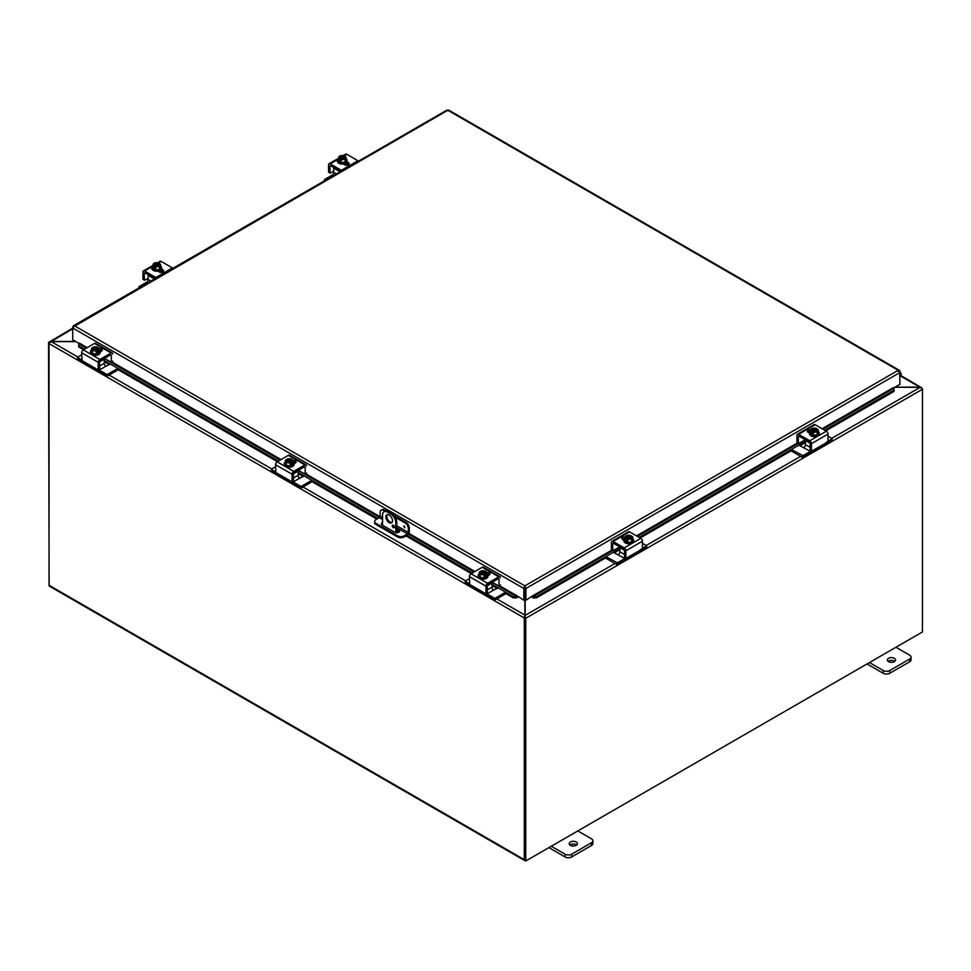 <?xml version="1.0" encoding="UTF-8"?>
<svg xmlns="http://www.w3.org/2000/svg" width="971" height="971" viewBox="0 0 971 971"><rect width="100%" height="100%" fill="white"/><g stroke="black" fill="none" stroke-linecap="round" stroke-linejoin="round"><path stroke-width="1.46" d="M895.942 647.256L909.681 655.194A4.685 2.707 180 0 1 911.053 657.112A4.685 2.707 180 0 1 909.681 659.018L889.8 670.5A4.685 2.707 180 0 1 883.173 670.5L869.421 662.562M888.55 661.652A4.102 2.367 180 0 1 887.348 659.977A4.102 2.367 180 0 1 891.463 657.61A4.102 2.367 180 0 1 895.565 659.977A4.102 2.367 180 0 1 893.029 662.173A4.102 2.367 180 0 1 888.55 661.652M867.042 663.946L883.173 673.255A4.685 2.707 0 0 0 889.8 673.255L909.681 661.773A4.685 2.707 0 0 0 911.053 659.867L911.053 657.112M894.801 661.36A4.102 2.367 0 0 0 888.113 661.36M577.806 830.933L591.545 838.871A4.685 2.707 180 0 1 592.917 840.789A4.685 2.707 180 0 1 591.545 842.694L571.664 854.177A4.685 2.707 180 0 1 565.037 854.177L551.285 846.239M570.414 845.328A4.102 2.367 180 0 1 569.212 843.653A4.102 2.367 180 0 1 573.315 841.287A4.102 2.367 180 0 1 577.429 843.653A4.102 2.367 180 0 1 574.893 845.85A4.102 2.367 180 0 1 570.414 845.328M548.906 847.622L565.037 856.932A4.685 2.707 0 0 0 571.664 856.932L591.545 845.45A4.685 2.707 0 0 0 592.917 843.544L592.917 840.789M576.665 845.037A4.102 2.367 0 0 0 569.977 845.037M395.792 532.642L395.792 522.653L396.775 522.095A7.028 4.054 -120 0 0 391.799 513.477L388.485 511.571A7.028 4.054 -120 0 0 384.977 511.219L383.994 511.79A7.028 4.054 60 0 0 382.538 515.006L382.538 525.238M391.799 513.477L390.815 514.047A7.028 4.054 60 0 1 395.792 522.653M390.815 514.047L387.502 512.13L388.485 511.571M383.994 511.79A7.028 4.054 60 0 1 387.502 512.13M392.478 520.747A4.685 2.707 60 0 1 391.507 522.884A4.685 2.707 60 0 1 386.822 520.177A4.685 2.707 60 0 1 386.822 514.776A4.685 2.707 60 0 1 390.427 516.026A4.685 2.707 60 0 1 392.478 520.747M392.26 525.881A1.469 0.85 60 0 1 392.563 525.214A1.469 0.85 60 0 1 394.032 526.051A1.469 0.85 60 0 1 394.032 527.751A1.469 0.85 60 0 1 392.903 527.35A1.469 0.85 60 0 1 392.26 525.881M396.775 522.095L396.775 532.727M393.243 525.25A1.469 0.85 -120 0 0 393.243 525.311A1.469 0.85 -120 0 0 394.335 527.132M387.368 514.581A4.685 2.707 -120 0 0 387.805 519.619A4.685 2.707 -120 0 0 391.944 522.519M49.218 342.921L48.586 342.387L50.771 341.464L75.592 341.464M72.716 328.793L50.771 341.768M49.133 585.804L48.55 342.739A1.978 1.141 -120 0 1 48.586 342.387L72.716 328.125M525.177 616.5L524.777 860.415L525.76 860.986L525.76 618.26A1.978 1.141 -120 0 0 525.724 617.859M525.177 599.847L525.177 615.371L615.007 563.508M525.76 860.986L922.45 631.951L922.45 389.225A1.978 1.141 60 0 0 922.414 388.837L920.229 387.283L894.789 387.283M919.792 387.283L921.734 388.072M900.7 375.437L921.892 387.927A1.978 1.141 120 0 1 921.952 388.279M895.068 387.126L919.792 387.126L900.396 375.923M524.91 616.015L525.287 617.253L524.352 617.447L524.91 615.104L524.971 616.427M524.91 616.245L525.287 617.253M75.872 341.622L51.208 341.622L49.108 343.066A1.978 1.141 -60 0 0 49.036 343.588L49.036 585.27L524.291 859.651A1.978 1.141 120 0 0 524.692 860.561A1.978 1.141 120 0 0 525.165 860.646M496.836 598.901L524.91 615.104L524.826 597.238M524.352 617.447A1.978 1.141 120 0 0 524.291 617.969L524.291 859.651M524.692 860.561L49.448 586.181A1.978 1.141 -60 0 1 49.036 585.27M403.681 526.003L404.713 527.787M382.538 517.579L380.147 516.208L380.147 512.36A4.685 2.707 60 0 1 381.118 510.212A4.685 2.707 60 0 1 383.46 510.455L384.443 509.884A4.685 2.707 -120 0 0 382.101 509.654L381.118 510.212M380.147 516.208A1.177 0.68 -60 0 1 379.321 517.64L376.008 519.558A4.685 2.707 180 0 0 374.636 521.463L374.636 522.604A4.685 2.707 0 0 0 376.008 524.51L376.008 523.381A4.685 2.707 180 0 1 374.636 521.463M405.987 522.325L405.004 522.884A4.685 2.707 60 0 1 408.318 528.625L409.301 528.054A4.685 2.707 -120 0 0 405.987 522.325L394.105 515.455M386.191 510.892L384.443 509.884M409.301 528.054L409.301 532.084A2.343 1.347 -60 0 1 407.65 534.948L404.179 536.951L404.179 535.822L407.492 533.904A1.177 0.68 120 0 0 408.318 532.472L408.318 528.625M404.179 535.822A4.685 2.707 180 0 1 397.552 535.822L376.008 523.381M397.552 535.822L397.552 536.951A4.685 2.707 0 0 0 404.179 536.951M397.552 536.951L376.008 524.51M396.775 528.673L398.79 529.838A2.925 1.687 180 0 1 399.639 531.028A2.925 1.687 180 0 1 397.831 532.594A2.925 1.687 180 0 1 394.639 532.229L382.222 525.056A2.925 1.687 180 0 1 381.36 523.867A2.925 1.687 180 0 1 382.538 522.507M405.004 522.884L395.403 517.337M384.88 511.268L383.46 510.455M399.469 531.598A2.925 1.687 0 0 0 398.79 530.967L396.775 529.802M382.538 523.648A2.925 1.687 0 0 0 381.53 524.425M78.639 345.142L78.639 346.902L78.639 345.142M78.687 343.977L79.355 343.127L87.184 347.654M78.687 345.737L84.586 349.147M104.237 360.496L278.446 461.079M298.109 472.428L377.877 518.478M407.019 535.3L472.319 572.999M491.969 584.348L513.331 596.68L513.271 597.845L516.499 597.942L516.56 596.777L513.331 596.68M516.56 596.777L517.215 595.927L523.842 600.26L523.842 588.475L72.716 328.028L74.488 325.819L72.716 326.839L72.716 339.801L79.221 343.552M516.499 597.942L516.73 597.82A1.978 1.141 120 0 0 517.786 596.764M533.249 597.942L536.478 597.845L536.429 596.68L533.2 596.777L533.018 597.82A1.978 1.141 -120 0 1 531.974 596.764M533.2 596.777L532.533 595.927L611.912 550.096M536.429 596.68L619.874 548.506M639.136 537.376L805.457 441.356M824.719 430.238L894.012 390.221L894.06 391.386L894.012 388.461L894.012 390.221M894.012 388.461L893.356 387.672M78.639 346.902L83.555 349.742M104.237 361.685L109.407 364.671M116.872 368.98L277.415 461.674M298.109 473.617L303.268 476.591M310.732 480.9L376.845 519.072M396.775 530.579L399.166 531.962M405.999 535.907L471.287 573.594M491.969 585.537L497.14 588.523M504.592 592.832L513.271 597.845M536.478 597.845L606.851 557.208M614.315 552.9L619.874 549.695M640.168 537.97L792.433 450.059M799.898 445.75L805.457 442.545M825.751 430.833L894.06 391.386M893.356 387.611L822.121 428.733M524.826 587.916L524.923 599.69L525.906 600.26L525.906 588.475L524.874 585.853L523.83 588.147L524.826 587.916L524.826 599.69L523.842 600.26M525.906 600.26L532.533 595.927M899.595 371.541L899.983 384.285L893.49 388.036M517.215 595.927L499.531 585.719M899.983 371.323L447.825 110.269L73.104 327.057M524.923 587.916L525.906 588.475L899.983 372.512L898.224 370.303L899.911 371.007L898.224 371.432M446.781 110.609L448.869 110.609M523.83 588.147L524.874 585.853L898.224 370.303M899.983 376.396A2.343 1.347 120 0 0 900.651 372.828A2.343 1.347 120 0 0 899.983 372.743M899.983 373.811A1.177 0.68 -60 0 1 899.983 375.328M805.25 439.729L798.745 443.48L797.361 442.691M798.344 443.249L798.344 436.695L799.169 436.222A1.177 0.68 -120 0 0 798.344 436.695M814.693 449.427L815.749 450.034A4.685 2.707 60 0 1 815.057 450.811L822.51 446.502A4.685 2.707 -120 0 0 823.214 445.725L824.816 443.589L811.865 451.054L810.494 450.265M796.973 442.46L796.973 435.263A2.343 1.347 60 0 1 797.458 434.195A2.343 1.347 60 0 1 798.623 434.304L809.814 440.761A2.343 1.347 60 0 1 811.465 443.638L828.045 434.073L828.045 441.259L824.816 443.589M811.465 443.638L811.465 450.835M815.057 450.811A4.685 2.707 60 0 1 812.703 450.568M810.093 450.034L810.093 443.48A1.177 0.68 -120 0 0 809.268 442.036L799.169 436.21M810.409 431.403A2.634 1.517 0 0 0 807.775 432.119M828.045 434.073A2.343 1.347 -120 0 0 826.382 431.197L815.191 424.74A2.343 1.347 -120 0 0 814.026 424.618L797.458 434.195M809.486 433.163L808.151 432.398A2.634 1.517 180 0 1 807.387 431.318A2.634 1.517 180 0 1 810.858 429.874M812.375 432.265L811.38 432.848L811.38 431.342A6.044 3.496 -60 0 1 811.428 431.27L816.295 428.454A6.044 3.496 -60 0 1 816.344 428.466L816.344 429.862M818.274 429.898A4.976 1.056 98.8 0 0 817.752 430.675A4.976 1.056 98.8 0 0 817.23 432.156L817.23 434.717L818.274 429.898A4.976 2.864 60 0 0 817.339 429.048A6.044 3.496 120 0 0 817.291 429.036L816.781 429.328A2.816 1.626 180 0 1 817.169 430.153A2.816 1.626 180 0 1 815.749 431.561A2.816 1.626 180 0 1 812.933 431.549L812.424 431.84A6.044 3.496 120 0 0 812.375 431.913L812.375 433.418L811.38 432.848M816.781 429.328L813.261 431.646M811.38 431.342A4.976 2.864 -120 0 0 810.433 431.112A4.976 1.056 -81.2 0 1 810.967 429.631A3.52 2.027 0 0 0 811.428 431.27M815.725 428.284A4.976 2.864 60 0 1 815.931 428.332A4.976 2.864 60 0 1 816.344 428.466M816.295 428.454A3.52 2.027 0 0 0 814.378 428.126A3.52 2.027 0 0 0 813.455 428.187A4.976 3.92 -24.9 0 1 813.856 428.138A4.976 3.92 -24.9 0 1 813.929 428.138M812.424 431.84A3.52 2.027 0 0 0 815.264 432.107A3.52 2.027 0 0 0 817.752 430.675A3.52 2.027 0 0 0 817.291 429.036M817.157 430.299A2.816 1.626 0 0 0 816.781 429.619M815.786 429.048A2.816 1.626 0 0 0 811.562 430.299M811.938 430.978A2.816 1.626 180 0 1 811.55 430.153A2.816 1.626 180 0 1 812.97 428.745A2.816 1.626 180 0 1 815.786 428.757M813.455 428.187A3.52 2.027 0 0 0 810.967 429.631A4.976 1.056 -81.2 0 1 811.489 428.842A4.976 3.92 -24.9 0 1 813.455 428.187M817.23 432.156A4.976 3.92 155.1 0 0 815.264 432.107A4.976 3.92 155.1 0 0 813.31 432.763A4.976 2.864 -120 0 0 812.375 431.913M817.23 434.717L813.31 435.324L813.31 432.763M813.31 435.324L810.433 433.661L810.433 431.112M819.184 433.442A4.879 2.816 180 0 1 819.233 433.819A4.879 2.816 180 0 1 817.8 435.809A4.879 2.816 180 0 1 812.496 436.428A4.879 2.816 180 0 1 809.486 433.819A4.879 2.816 180 0 1 809.535 433.442M818.274 431.391A4.879 2.816 180 0 1 819.233 433.054A4.879 2.816 180 0 1 817.8 435.044A4.879 2.816 180 0 1 812.496 435.663A4.879 2.816 180 0 1 809.486 433.054A4.879 2.816 180 0 1 810.433 431.391M798.866 445.155L810.421 451.369A2.343 1.347 120 0 0 811.101 450.811M810.093 447.352L805.457 444.669A2.343 1.347 -60 0 1 803.794 447.534M805.457 444.669L805.457 440.518L810.057 443.164M805.59 439.912A1.177 0.68 120 0 0 805.457 440.518M802.155 455.678L802.155 457.268L802.956 457.268L802.956 455.678L791.401 449.464M802.155 457.268L791.049 450.86M802.956 455.678L810.421 451.369M828.045 436.185L831.977 438.455L831.977 440.045M831.977 440.506L824.925 444.584A4.685 2.707 -60 0 1 823.566 445.034M812.302 450.811A4.685 2.707 -60 0 1 810.008 453.19L802.956 457.268M828.045 441.198L831.977 438.916M324.593 180.752L324.593 179.501L332.07 175.193L333.15 175.812M324.593 179.963L325.285 180.351M333.854 167.57A1.177 0.68 120 0 0 333.721 168.165L340.056 171.818M336.464 173.906L333.721 172.316A2.343 1.347 -60 0 1 332.07 175.193M333.721 172.316L333.721 168.165M333.721 172.45A4.685 2.707 60 0 1 333.369 171.539L333.296 171.333M333.721 171.224A1.869 1.08 120 0 0 333.15 171.406L330.322 173.044L328.938 172.243M328.538 172.013L328.538 164.815A2.343 1.347 60 0 1 329.023 163.747A2.343 1.347 60 0 1 330.201 163.868L341.391 170.326A2.343 1.347 60 0 1 341.926 170.738M330.747 165.774A1.177 0.68 -120 0 0 329.922 166.247L330.747 165.774L340.639 171.491M348.807 164.536A2.634 1.517 -0 0 0 348.431 164.257L346.113 162.934M358.505 161.174A2.343 1.347 -120 0 0 357.959 160.761L346.768 154.292A2.343 1.347 -120 0 0 345.591 154.183L343.127 155.603M346.987 161.841L348.431 162.667A2.634 1.517 180 0 1 349.196 163.747A2.634 1.517 180 0 1 347.569 165.155A2.634 1.517 180 0 1 344.705 164.815L343.261 163.99M329.922 172.814L329.922 166.247M346.137 157.314A4.976 1.056 98.8 0 0 345.615 158.091A4.976 1.056 98.8 0 0 345.093 159.572L345.093 162.133L346.137 157.314A4.976 2.864 60 0 0 345.203 156.452A6.044 3.496 120 0 0 345.154 156.44L341.124 159.062M344.644 156.744A2.816 1.626 180 0 1 345.033 157.569A2.816 1.626 180 0 1 343.613 158.977A2.816 1.626 180 0 1 340.797 158.965L340.287 159.256A6.044 3.496 120 0 0 340.238 159.329L340.238 160.834L339.243 160.264L339.243 158.759A6.044 3.496 -60 0 1 339.292 158.686L344.159 155.87A6.044 3.496 -60 0 1 344.207 155.882L344.207 157.278M340.238 159.681L339.243 160.264M340.287 159.256A3.52 2.027 -0 0 0 343.127 159.523A3.52 2.027 -0 0 0 345.615 158.091A3.52 2.027 -0 0 0 345.154 156.44M345.093 159.572A4.976 3.92 155.1 0 0 343.127 159.523A4.976 3.92 155.1 0 0 341.173 160.179A4.976 2.864 -120 0 0 340.238 159.329M339.243 158.759A4.976 2.864 -120 0 0 338.296 158.528A4.976 1.056 -81.2 0 1 338.83 157.035A3.52 2.027 -0 0 0 339.292 158.686M345.093 162.133L341.173 162.74L338.296 161.077L338.296 158.528M341.173 162.74L341.173 160.179M343.649 156.452A2.816 1.626 -0 0 0 339.425 157.715M345.021 157.715A2.816 1.626 -0 0 0 344.644 157.035M344.159 155.87A3.52 2.027 -0 0 0 342.241 155.53A3.52 2.027 -0 0 0 341.307 155.603A3.52 2.027 -0 0 0 338.83 157.035A4.976 1.056 -81.2 0 1 339.352 156.258A4.976 3.92 -24.9 0 1 341.307 155.603A4.976 3.92 -24.9 0 1 341.707 155.554A4.976 3.92 -24.9 0 1 341.792 155.554M339.801 158.394A2.816 1.626 180 0 1 339.413 157.569A2.816 1.626 180 0 1 340.821 156.149A2.816 1.626 180 0 1 343.649 156.161M343.588 155.7A4.976 2.864 60 0 1 343.795 155.748A4.976 2.864 60 0 1 344.207 155.882M347.048 160.858A4.879 2.816 180 0 1 347.096 161.235A4.879 2.816 180 0 1 345.664 163.225A4.879 2.816 180 0 1 340.36 163.832A4.879 2.816 180 0 1 337.35 161.235A4.879 2.816 180 0 1 337.398 160.858M346.137 158.795A4.879 2.816 180 0 1 347.096 160.47A4.879 2.816 180 0 1 345.664 162.46A4.879 2.816 180 0 1 340.36 163.067A4.879 2.816 180 0 1 337.35 160.47A4.879 2.816 180 0 1 338.296 158.795M344.256 163.796A2.634 1.517 180 0 1 343.54 164.148M345.603 165.167A4.685 2.707 -0 0 0 346.902 163.383M345.045 164.985A4.685 2.707 -0 0 0 346.829 163.334M619.668 546.867L613.162 550.63L611.779 549.829M612.762 550.399L612.762 543.833L613.599 543.359A1.177 0.68 -120 0 0 612.762 543.833M629.111 556.565L630.167 557.172A4.685 2.707 60 0 1 629.475 557.949L636.94 553.64A4.685 2.707 -120 0 0 637.631 552.863L639.234 550.727L626.283 558.204L624.911 557.403M611.39 549.598L611.39 542.413A2.343 1.347 60 0 1 611.876 541.333A2.343 1.347 60 0 1 613.041 541.454L624.232 547.911A2.343 1.347 60 0 1 625.894 550.775L642.462 541.211L642.462 548.409L639.234 550.727M625.894 550.775L625.894 557.973M629.475 557.949A4.685 2.707 60 0 1 627.132 557.718M624.511 557.172L624.511 550.618A1.177 0.68 -120 0 0 623.685 549.185L613.599 543.359M632.704 538.529A4.879 2.816 180 0 1 633.65 540.204A4.879 2.816 180 0 1 632.23 542.194A4.879 2.816 180 0 1 626.914 542.801A4.879 2.816 180 0 1 623.904 540.204A4.879 2.816 180 0 1 624.863 538.529A2.634 1.517 0 0 0 622.193 539.257M642.462 541.211A2.343 1.347 -120 0 0 640.799 538.347L629.609 531.89A2.343 1.347 -120 0 0 628.443 531.768L611.876 541.333M623.904 540.301L622.569 539.536A2.634 1.517 180 0 1 621.804 538.456A2.634 1.517 180 0 1 625.275 537.024M626.793 539.415L625.797 539.985L625.797 538.48A6.044 3.496 -60 0 1 625.846 538.42L630.713 535.604A6.044 3.496 -60 0 1 630.762 535.616L630.762 537.012M632.704 537.036A4.976 1.056 98.8 0 0 632.17 537.825A4.976 1.056 98.8 0 0 631.648 539.306L631.648 541.854L632.704 539.597L632.704 537.036A4.976 2.864 60 0 0 631.757 536.186A6.044 3.496 120 0 0 631.708 536.174L631.199 536.465A2.816 1.626 180 0 1 631.587 537.291A2.816 1.626 180 0 1 630.179 538.699A2.816 1.626 180 0 1 627.351 538.699L626.841 538.99A6.044 3.496 120 0 0 626.793 539.063L626.793 540.568L625.797 539.985M631.199 536.465L627.691 538.796M625.797 538.48A4.976 2.864 -120 0 0 624.863 538.25A4.976 1.056 -81.2 0 1 625.385 536.769A3.52 2.027 0 0 0 625.846 538.42M630.143 535.422A4.976 2.864 60 0 1 630.349 535.47A4.976 2.864 60 0 1 630.762 535.616M630.713 535.604A3.52 2.027 0 0 0 628.795 535.264A3.52 2.027 0 0 0 627.873 535.337A4.976 3.92 -24.9 0 1 628.273 535.288A4.976 3.92 -24.9 0 1 628.346 535.276M626.841 538.99A3.52 2.027 0 0 0 629.693 539.257A3.52 2.027 0 0 0 632.17 537.825A3.52 2.027 0 0 0 631.708 536.174M631.575 537.436A2.816 1.626 0 0 0 631.199 536.757M630.203 536.186A2.816 1.626 0 0 0 625.979 537.436M626.356 538.116A2.816 1.626 180 0 1 625.967 537.291A2.816 1.626 180 0 1 627.387 535.883A2.816 1.626 180 0 1 630.203 535.895M627.873 535.337A3.52 2.027 0 0 0 625.385 536.769A4.976 1.056 -81.2 0 1 625.907 535.992A4.976 3.92 -24.9 0 1 627.873 535.337M631.648 539.306A4.976 3.92 155.1 0 0 629.693 539.257A4.976 3.92 155.1 0 0 627.727 539.912A4.976 2.864 -120 0 0 626.793 539.063M631.648 541.854L627.727 542.461L627.727 539.912M627.727 542.461L624.863 540.811L624.863 538.25M633.602 540.58A4.879 2.816 180 0 1 633.65 540.968A4.879 2.816 180 0 1 632.23 542.959A4.879 2.816 180 0 1 626.914 543.566A4.879 2.816 180 0 1 623.904 540.968A4.879 2.816 180 0 1 623.952 540.58M613.284 552.305L624.838 558.507A2.343 1.347 120 0 0 625.518 557.949M624.511 554.49L619.874 551.807A2.343 1.347 -60 0 1 618.211 554.684M619.874 551.807L619.874 547.656L624.474 550.314M616.573 562.816L616.573 564.418L617.374 564.418L617.374 562.816L605.819 556.614M616.573 564.418L605.479 558.009M617.374 562.816L624.838 558.507M642.462 543.323L646.407 545.605L646.407 547.195M646.407 547.656L639.343 551.734A4.685 2.707 -60 0 1 637.983 552.171M626.72 557.949A4.685 2.707 -60 0 1 624.426 560.34L617.374 564.418M642.462 548.336L646.407 546.066M139.023 287.889L139.023 286.651L146.487 282.33L147.568 282.962M139.023 287.1L139.703 287.501M148.272 274.708A1.177 0.68 120 0 0 148.138 275.303L154.486 278.968M150.881 281.044L148.138 279.466A2.343 1.347 -60 0 1 146.487 282.33M148.138 279.466L148.138 275.303M148.138 279.587A4.685 2.707 60 0 1 147.786 278.677L147.726 278.471M148.138 278.374A1.869 1.08 120 0 0 147.568 278.543L144.74 280.182L143.356 279.393M142.955 279.163L142.955 271.965A2.343 1.347 60 0 1 143.441 270.897A2.343 1.347 60 0 1 144.618 271.006L155.809 277.463A2.343 1.347 60 0 1 156.355 277.888M145.165 272.912A1.177 0.68 -120 0 0 144.339 273.397L145.165 272.912L155.069 278.628M163.225 271.686A2.634 1.517 -0 0 0 162.849 271.407L160.543 270.072M172.923 268.324A2.343 1.347 -120 0 0 172.377 267.899L161.186 261.442A2.343 1.347 -120 0 0 160.021 261.32L157.557 262.753M161.404 268.979L162.849 269.817A2.634 1.517 180 0 1 163.614 270.885A2.634 1.517 180 0 1 161.987 272.293A2.634 1.517 180 0 1 159.123 271.965L157.678 271.127M144.339 279.951L144.339 273.397M160.567 264.452A4.976 1.056 98.8 0 0 160.033 265.229A4.976 1.056 98.8 0 0 159.511 266.722L159.511 269.27L160.567 267.013L160.567 264.452A4.976 2.864 60 0 0 159.62 263.602A6.044 3.496 120 0 0 159.572 263.59L155.542 266.2M159.062 263.881A2.816 1.626 180 0 1 159.45 264.707A2.816 1.626 180 0 1 158.03 266.115A2.816 1.626 180 0 1 155.214 266.103L154.705 266.406A6.044 3.496 120 0 0 154.656 266.467L154.656 267.972L153.661 267.401L153.661 265.896A6.044 3.496 -60 0 1 153.709 265.823L158.576 263.02A6.044 3.496 -60 0 1 158.625 263.032L158.625 264.428M154.656 266.831L153.661 267.401M154.705 266.406A3.52 2.027 -0 0 0 157.545 266.673A3.52 2.027 -0 0 0 160.033 265.229A3.52 2.027 -0 0 0 159.572 263.59M159.511 266.722A4.976 3.92 155.1 0 0 157.545 266.673A4.976 3.92 155.1 0 0 155.591 267.328A4.976 2.864 -120 0 0 154.656 266.467M153.661 265.896A4.976 2.864 -120 0 0 152.726 265.666A4.976 1.056 -81.2 0 1 153.248 264.185A3.52 2.027 -0 0 0 153.709 265.823M159.511 269.27L155.591 269.877L152.726 268.227L152.726 265.666M155.591 269.877L155.591 267.328M158.067 263.602A2.816 1.626 -0 0 0 153.843 264.852M159.438 264.852A2.816 1.626 -0 0 0 159.062 264.173M158.576 263.02A3.52 2.027 -0 0 0 156.659 262.68A3.52 2.027 -0 0 0 155.736 262.753A3.52 2.027 -0 0 0 153.248 264.185A4.976 1.056 -81.2 0 1 153.77 263.408A4.976 3.92 -24.9 0 1 155.736 262.753A4.976 3.92 -24.9 0 1 156.137 262.704A4.976 3.92 -24.9 0 1 156.21 262.692M154.219 265.532A2.816 1.626 180 0 1 153.831 264.707A2.816 1.626 180 0 1 155.251 263.299A2.816 1.626 180 0 1 158.067 263.311M158.006 262.838A4.976 2.864 60 0 1 158.212 262.886A4.976 2.864 60 0 1 158.625 263.032M161.465 267.996A4.879 2.816 180 0 1 161.514 268.384A4.879 2.816 180 0 1 160.081 270.375A4.879 2.816 180 0 1 154.777 270.982A4.879 2.816 180 0 1 151.767 268.384A4.879 2.816 180 0 1 151.816 267.996M160.567 265.945A4.879 2.816 180 0 1 161.514 267.62A4.879 2.816 180 0 1 160.081 269.61A4.879 2.816 180 0 1 154.777 270.217A4.879 2.816 180 0 1 151.767 267.62A4.879 2.816 180 0 1 152.726 265.945M158.674 270.933A2.634 1.517 180 0 1 157.957 271.297M160.021 272.305A4.685 2.707 -0 0 0 161.32 270.533M159.462 272.135A4.685 2.707 -0 0 0 161.247 270.484M98.593 369.49A2.343 1.347 -120 0 0 99.273 370.048L105.9 366.225A2.343 1.347 60 0 1 104.237 363.348L104.237 359.197A1.177 0.68 -120 0 0 104.103 358.602M105.9 366.225L110.439 364.076M77.704 358.736L77.704 357.146L81.649 354.864M77.704 357.607L81.649 359.877M107.538 375.959L107.538 374.369L106.737 374.369L106.737 375.959L107.538 375.959L118.244 369.769M107.538 374.369L117.904 368.385M106.737 375.959L99.685 371.881A4.685 2.707 60 0 1 97.391 369.49M86.128 363.712A4.685 2.707 60 0 1 84.768 363.275L77.704 359.197M99.273 370.048L106.737 374.369M111.349 355.374A1.177 0.68 120 0 0 110.512 354.901L111.349 355.374L111.228 362.195L104.443 358.408M96.979 369.259A4.685 2.707 -60 0 1 94.636 369.49A4.685 2.707 -60 0 1 93.944 368.713L95 368.106L82.049 360.642L81.649 352.752L98.217 362.317A2.343 1.347 -60 0 1 99.879 359.452L111.07 352.995A2.343 1.347 -60 0 1 112.235 352.874A2.343 1.347 -60 0 1 112.721 353.954M99.2 368.944L97.828 369.745L95 368.106L93.944 368.713L95 368.106M98.217 369.514L98.217 362.317M84.878 362.268L86.48 364.404A4.685 2.707 120 0 0 87.172 365.181L94.636 369.49M110.512 354.901L100.426 360.727A1.177 0.68 120 0 0 99.6 362.159L99.6 368.713M101.919 350.798A2.634 1.517 0 0 0 99.273 350.094M112.235 352.874L95.668 343.309A2.343 1.347 120 0 0 94.503 343.431L83.312 349.888A2.343 1.347 120 0 0 81.649 352.752M98.836 348.565A2.634 1.517 180 0 1 102.307 349.997A2.634 1.517 180 0 1 101.542 351.077L100.207 351.842M93.35 348.553L93.35 347.157A6.044 3.496 60 0 1 93.398 347.145L98.265 349.961A6.044 3.496 60 0 1 98.314 350.021L98.314 351.526L97.318 350.956M92.403 347.715A6.044 3.496 -120 0 0 92.354 347.727A4.976 2.864 -60 0 0 91.408 348.577A4.976 1.056 -98.8 0 1 91.942 349.366A3.52 2.027 0 0 0 94.418 350.798A3.52 2.027 0 0 0 97.27 350.531L96.76 350.24A2.816 1.626 180 0 1 93.932 350.24A2.816 1.626 180 0 1 92.524 348.832A2.816 1.626 180 0 1 92.913 348.006L92.403 347.715A3.52 2.027 0 0 0 91.942 349.366A4.976 1.056 -98.8 0 1 92.463 350.847A4.976 3.92 -155.1 0 1 94.418 350.798A4.976 3.92 -155.1 0 1 96.384 351.453A4.976 2.864 120 0 1 97.318 350.604A6.044 3.496 -120 0 0 97.27 350.531M96.42 350.337L92.913 348.006M98.314 351.526L97.318 352.109L97.318 350.604M95.765 346.817A4.976 3.92 24.9 0 1 95.838 346.829A4.976 3.92 24.9 0 1 96.238 346.878A3.52 2.027 0 0 0 95.316 346.805A3.52 2.027 0 0 0 93.398 347.145M93.35 347.157A4.976 2.864 -60 0 1 93.762 347.011A4.976 2.864 -60 0 1 93.969 346.963M98.265 349.961A3.52 2.027 0 0 0 98.726 348.31A4.976 1.056 81.2 0 1 99.248 349.791A4.976 2.864 120 0 0 98.314 350.021M99.248 349.791L99.248 352.352L96.384 354.002L96.384 351.453M92.913 348.298A2.816 1.626 0 0 0 92.536 348.977M98.132 348.977A2.816 1.626 0 0 0 93.908 347.727M93.908 347.436A2.816 1.626 180 0 1 96.724 347.424A2.816 1.626 180 0 1 98.144 348.832A2.816 1.626 180 0 1 97.755 349.657M98.726 348.31A3.52 2.027 0 0 0 96.238 346.878A4.976 3.92 24.9 0 1 98.205 347.533A4.976 1.056 81.2 0 1 98.726 348.31M96.384 354.002L92.463 353.395L92.463 350.847M92.463 353.395L91.408 348.577M100.159 352.121A4.879 2.816 180 0 1 100.207 352.509A4.879 2.816 180 0 1 97.197 355.107A4.879 2.816 180 0 1 91.881 354.5A4.879 2.816 180 0 1 90.461 352.509A4.879 2.816 180 0 1 90.509 352.121M99.248 350.07A4.879 2.816 180 0 1 100.207 351.745A4.879 2.816 180 0 1 97.197 354.342A4.879 2.816 180 0 1 91.881 353.735A4.879 2.816 180 0 1 90.461 351.745A4.879 2.816 180 0 1 91.408 350.07M304.299 475.996L299.76 478.157A2.343 1.347 60 0 1 298.109 475.28L298.109 471.129A1.177 0.68 -120 0 0 297.976 470.534M271.577 470.668L271.577 469.066L275.521 466.796M271.577 469.527L275.521 471.809M301.398 487.879L301.398 486.289L300.609 486.289L300.609 487.879L301.398 487.879L312.116 481.701M301.398 486.289L311.764 480.305M300.609 487.879L293.545 483.813A4.685 2.707 60 0 1 291.251 481.422M279.988 475.644A4.685 2.707 60 0 1 278.628 475.195L271.577 471.117M292.453 481.422A2.343 1.347 -120 0 0 293.133 481.98L300.609 486.289M305.21 467.306A1.177 0.68 120 0 0 304.384 466.833L305.21 467.306L305.1 474.127L298.303 470.34M290.851 481.191A4.685 2.707 -60 0 1 288.508 481.422A4.685 2.707 -60 0 1 287.817 480.645L288.86 480.038L275.922 472.561L275.521 464.684L292.089 474.249A2.343 1.347 -60 0 1 293.74 471.384L304.93 464.915A2.343 1.347 -60 0 1 306.108 464.806A2.343 1.347 -60 0 1 306.593 465.874M293.072 480.876L291.688 481.677L288.86 480.038L287.817 480.645L288.86 480.038M292.089 481.446L292.089 474.249M278.75 474.2L280.352 476.336A4.685 2.707 120 0 0 281.044 477.113L288.508 481.422M304.384 466.833L294.298 472.646A1.177 0.68 120 0 0 293.473 474.091L293.473 480.645M295.779 462.73A2.634 1.517 0 0 0 293.145 462.014A4.879 2.816 180 0 1 294.067 463.677A4.879 2.816 180 0 1 291.069 466.274A4.879 2.816 180 0 1 285.753 465.655A4.879 2.816 180 0 1 284.321 463.677A4.879 2.816 180 0 1 285.28 462.002M306.108 464.806L289.54 455.241A2.343 1.347 120 0 0 288.363 455.35L277.172 461.808A2.343 1.347 120 0 0 275.521 464.684M292.708 460.485A2.634 1.517 180 0 1 296.179 461.929A2.634 1.517 180 0 1 295.402 463.009L294.067 463.774M287.21 460.485L287.21 459.077A6.044 3.496 60 0 1 287.258 459.065L292.125 461.88A6.044 3.496 60 0 1 292.186 461.953L292.186 463.458L291.191 462.888M286.263 459.647A6.044 3.496 -120 0 0 286.214 459.659A4.976 2.864 -60 0 0 285.28 460.509A4.976 1.056 -98.8 0 1 285.802 461.286A3.52 2.027 0 0 0 288.29 462.718A3.52 2.027 0 0 0 291.142 462.451L290.632 462.16A2.816 1.626 180 0 1 287.804 462.172A2.816 1.626 180 0 1 286.384 460.764A2.816 1.626 180 0 1 286.773 459.938L286.263 459.647A3.52 2.027 0 0 0 285.802 461.286A4.976 1.056 -98.8 0 1 286.324 462.779A4.976 3.92 -155.1 0 1 288.29 462.718A4.976 3.92 -155.1 0 1 290.244 463.385A4.976 2.864 120 0 1 291.191 462.524A6.044 3.496 -120 0 0 291.142 462.451M290.293 462.257L286.773 459.938M292.186 463.458L291.191 464.029L291.191 462.524M289.625 458.749A4.976 3.92 24.9 0 1 289.71 458.761A4.976 3.92 24.9 0 1 290.111 458.798A3.52 2.027 0 0 0 289.176 458.737A3.52 2.027 0 0 0 287.258 459.065M287.21 459.077A4.976 2.864 -60 0 1 287.622 458.943A4.976 2.864 -60 0 1 287.829 458.895M292.125 461.88A3.52 2.027 0 0 0 292.599 460.242A4.976 1.056 81.2 0 1 293.121 461.723A4.976 2.864 120 0 0 292.186 461.953M293.121 461.723L293.121 464.284L290.244 465.934L290.244 463.385M286.773 460.23A2.816 1.626 0 0 0 286.396 460.909M292.004 460.909A2.816 1.626 0 0 0 287.768 459.659M287.768 459.368A2.816 1.626 180 0 1 290.596 459.356A2.816 1.626 180 0 1 292.016 460.764A2.816 1.626 180 0 1 291.616 461.589M292.599 460.242A3.52 2.027 0 0 0 290.111 458.798A4.976 3.92 24.9 0 1 292.065 459.465A4.976 1.056 81.2 0 1 292.599 460.242M290.244 465.934L286.324 465.327L286.324 462.779M286.324 465.327L285.28 460.509M294.031 464.053A4.879 2.816 180 0 1 294.067 464.441A4.879 2.816 180 0 1 291.069 467.039A4.879 2.816 180 0 1 285.753 466.432A4.879 2.816 180 0 1 284.321 464.441A4.879 2.816 180 0 1 284.369 464.053M486.325 593.342A2.343 1.347 -120 0 0 487.005 593.9L493.632 590.077A2.343 1.347 60 0 1 491.969 587.212L491.969 583.049A1.177 0.68 -120 0 0 491.836 582.454M493.632 590.077L498.172 587.928M465.437 582.588L465.437 580.998L469.381 578.716M465.437 581.459L469.381 583.729M495.271 599.811L495.271 598.221L494.47 598.221L494.47 599.811L495.271 599.811L505.976 593.621M495.271 598.221L505.624 592.237M494.47 599.811L487.418 595.733A4.685 2.707 60 0 1 485.124 593.342M473.86 587.576A4.685 2.707 60 0 1 472.501 587.127L465.437 583.049M487.005 593.9L494.47 598.221M499.082 579.238A1.177 0.68 120 0 0 498.244 578.752L499.082 579.238L498.96 586.047L492.176 582.26M484.711 593.111A4.685 2.707 -60 0 1 482.369 593.342A4.685 2.707 -60 0 1 481.677 592.565L482.721 591.97L469.782 584.493L469.381 576.604L485.949 586.181A2.343 1.347 -60 0 1 487.612 583.304L498.803 576.847A2.343 1.347 -60 0 1 499.968 576.725A2.343 1.347 -60 0 1 500.453 577.806M486.932 592.808L485.561 593.597L482.721 591.97L481.677 592.565L482.721 591.97M485.949 593.366L485.949 586.181M472.61 586.12L474.212 588.256A4.685 2.707 120 0 0 474.904 589.033L482.369 593.342M498.244 578.752L488.158 584.578A1.177 0.68 120 0 0 487.333 586.011L487.333 592.577M489.651 574.65A2.634 1.517 0 0 0 487.005 573.946M499.968 576.725L483.4 567.161A2.343 1.347 120 0 0 482.235 567.282L471.044 573.74A2.343 1.347 120 0 0 469.381 576.604M486.568 572.417A2.634 1.517 180 0 1 490.039 573.861A2.634 1.517 180 0 1 489.263 574.929L487.94 575.706M481.082 572.405L481.082 571.009A6.044 3.496 60 0 1 481.131 570.997L485.998 573.812A6.044 3.496 60 0 1 486.046 573.873L486.046 575.39L485.051 574.808M480.135 571.567A6.044 3.496 -120 0 0 480.087 571.579A4.976 2.864 -60 0 0 479.14 572.441A4.976 1.056 -98.8 0 1 479.674 573.218A3.52 2.027 0 0 0 482.15 574.65A3.52 2.027 0 0 0 485.002 574.383L484.493 574.092A2.816 1.626 180 0 1 481.665 574.104A2.816 1.626 180 0 1 480.257 572.696A2.816 1.626 180 0 1 480.645 571.87L480.135 571.567A3.52 2.027 0 0 0 479.674 573.218A4.976 1.056 -98.8 0 1 480.196 574.698A4.976 3.92 -155.1 0 1 482.15 574.65A4.976 3.92 -155.1 0 1 484.116 575.305A4.976 2.864 120 0 1 485.051 574.456A6.044 3.496 -120 0 0 485.002 574.383M484.153 574.189L480.645 571.87M486.046 575.39L485.051 575.961L485.051 574.456M483.497 570.681A4.976 3.92 24.9 0 1 483.57 570.681A4.976 3.92 24.9 0 1 483.971 570.73A3.52 2.027 0 0 0 483.048 570.657A3.52 2.027 0 0 0 481.131 570.997M481.082 571.009A4.976 2.864 -60 0 1 481.482 570.863A4.976 2.864 -60 0 1 481.701 570.814M485.998 573.812A3.52 2.027 0 0 0 486.459 572.162A4.976 1.056 81.2 0 1 486.981 573.655A4.976 2.864 120 0 0 486.046 573.873M486.981 573.655L486.981 576.204L484.116 577.866L484.116 575.305M480.645 572.162A2.816 1.626 0 0 0 480.269 572.841M485.864 572.841A2.816 1.626 0 0 0 481.64 571.579M481.64 571.288A2.816 1.626 180 0 1 484.456 571.276A2.816 1.626 180 0 1 485.876 572.696A2.816 1.626 180 0 1 485.488 573.509M486.459 572.162A3.52 2.027 0 0 0 483.971 570.73A4.976 3.92 24.9 0 1 485.937 571.385A4.976 1.056 81.2 0 1 486.459 572.162M484.116 577.866L480.196 577.26L480.196 574.698M480.196 577.26L479.14 572.441M487.891 575.985A4.879 2.816 180 0 1 487.94 576.361A4.879 2.816 180 0 1 484.93 578.959A4.879 2.816 180 0 1 479.613 578.352A4.879 2.816 180 0 1 478.193 576.361A4.879 2.816 180 0 1 478.23 575.985M486.981 573.922A4.879 2.816 180 0 1 487.94 575.597A4.879 2.816 180 0 1 484.93 578.194A4.879 2.816 180 0 1 479.613 577.587A4.879 2.816 180 0 1 478.193 575.597A4.879 2.816 180 0 1 479.14 573.922M909.681 659.018L909.681 661.773M889.8 673.255L889.8 670.5M883.173 670.5L883.173 673.255M591.545 842.694L591.545 845.45M571.664 856.932L571.664 854.177M565.037 854.177L565.037 856.932M646.213 545.496L800.59 456.358M831.795 438.346L920.229 387.283M922.45 389.225L525.76 618.26M51.208 341.622L77.898 357.037M109.104 375.049L271.771 468.957M302.976 486.981L465.631 580.889M524.291 617.969L49.036 343.588M404.895 527.144L404.324 526.161M379.321 517.64L382.538 519.497M393.291 525.712L394.092 526.161M396.775 527.714L407.492 533.904M408.318 532.472L396.775 525.797M390.949 522.434L389.335 521.512M398.79 529.838L398.79 530.967M516.73 597.82L516.778 596.655L492.006 582.357M474.066 571.992L408.524 534.159M379.576 517.446L298.146 470.425M280.194 460.072L104.273 358.505M86.334 348.14L78.918 343.855M612.762 550.593L532.97 596.655L533.018 597.82M893.793 388.339L822.971 429.231M798.344 443.444L637.389 536.368M111.799 361.867L281.044 459.574M305.671 473.787L380.049 516.73M408.961 533.431L474.916 571.506M636.539 535.883L797.494 442.958M74.488 325.819L524.874 585.853M826.382 431.197L809.814 440.761M798.623 434.304L815.191 424.74M330.201 163.868L337.592 159.596M344.098 155.833L346.768 154.292M357.959 160.761L341.391 170.326M348.431 162.667L348.431 164.257M347.254 165.191L347.387 164.196M346.926 165.252L347.339 164.439L346.975 165.252M640.799 538.347L624.232 547.911M613.041 541.454L629.609 531.89M144.618 271.006L152.01 266.734M158.516 262.983L161.186 261.442M172.377 267.899L155.809 277.463M162.849 269.817L162.849 271.407M161.672 272.341L161.805 271.346M99.637 361.855L104.237 359.197M104.237 363.348L99.6 366.031M112.721 361.139L111.349 361.94M99.879 359.452L83.312 349.888M94.503 343.431L111.07 352.995M293.509 473.787L298.109 471.129M293.133 481.98L299.76 478.157M298.109 475.28L293.473 477.963M306.593 473.071L305.21 473.86M293.74 471.384L277.172 461.808M288.363 455.35L304.93 464.915M487.369 585.707L491.969 583.049M491.969 587.212L487.333 589.883M500.453 584.991L499.082 585.792M487.612 583.304L471.044 573.74M482.235 567.282L498.803 576.847M447.024 110.063L73.311 325.831M899.389 370.315L448.626 110.063M900.651 372.828L899.983 372.439M798.465 443.504L797.082 442.715M811.586 451.09L810.202 450.289M815.931 428.332A6.093 6.093 0 0 0 813.856 428.138M809.486 433.054L809.486 433.819M819.233 433.054L819.233 433.819M832.147 438.686L832.147 440.276M324.435 179.732L324.435 180.849M330.031 173.069L328.659 172.268M329.023 163.747L338.345 158.37M343.795 155.748A6.093 6.093 0 0 0 341.707 155.554M337.35 160.47L337.35 161.235M347.096 160.47L347.096 161.235M346.841 163.747L345.785 165.204M346.562 165.264L347.4 163.674M612.883 550.654L611.499 549.853M626.004 558.228L624.632 557.439M630.349 535.47A6.093 6.093 0 0 0 628.273 535.288M623.904 540.204L623.904 540.968M633.65 540.204L633.65 540.968M646.565 545.836L646.565 547.426M138.853 286.882L138.853 287.986M144.461 280.206L143.077 279.417M143.441 270.897L152.763 265.508M158.212 262.886A6.093 6.093 0 0 0 156.137 262.704M151.767 267.62L151.767 268.384M161.514 267.62L161.514 268.384M161.271 270.873L160.203 272.341M160.98 272.414L161.817 270.812M77.546 358.967L77.546 357.377M112.612 361.394L111.228 362.195M99.479 368.98L98.107 369.769M95.838 346.829A6.093 6.093 0 0 0 93.762 347.011M90.461 351.745L90.461 352.509M100.207 351.745L100.207 352.509M271.407 470.886L271.407 469.296M306.472 473.326L305.1 474.127M293.351 480.9L291.968 481.701M289.71 458.761A6.093 6.093 0 0 0 287.622 458.943M284.321 463.677L284.321 464.441M294.067 463.677L294.067 464.441M465.279 582.818L465.279 581.228M500.344 585.258L498.96 586.047M487.211 592.832L485.84 593.621M483.57 570.681A6.093 6.093 0 0 0 481.482 570.863M478.193 575.597L478.193 576.361M487.94 575.597L487.94 576.361"/></g></svg>
